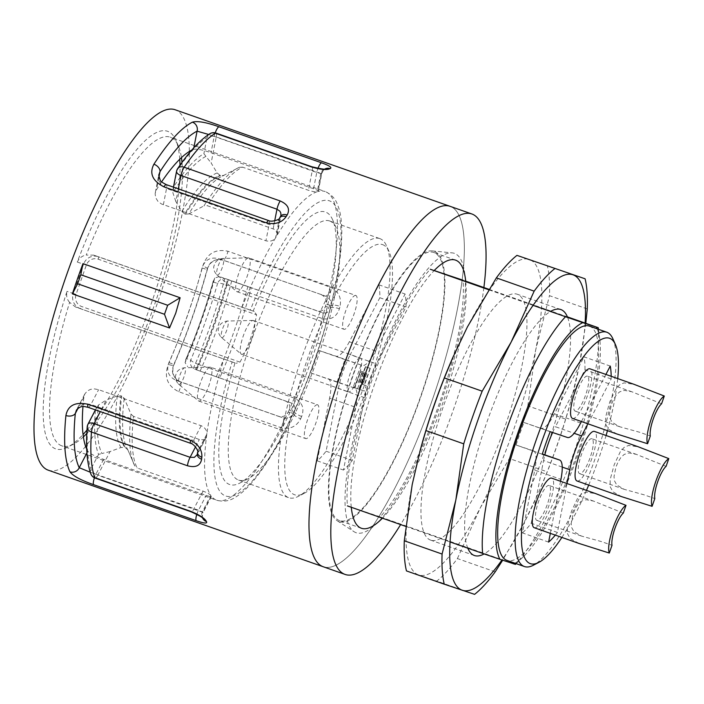 <?xml version="1.0" encoding="UTF-8"?>
<svg xmlns="http://www.w3.org/2000/svg" width="704" height="704" viewBox="0 0 704 704"><rect width="100%" height="100%" fill="white"/><g stroke="black" fill="none" stroke-linecap="round" stroke-linejoin="round"><path stroke-width="0.53" stroke-dasharray="3.52 2.64" d="M351.278 507.258A142.094 35.341 -70.6 0 1 374.968 382.994A142.094 35.341 -70.6 0 1 434.148 270.591M465.749 281.697A142.094 35.341 -70.6 0 1 441.646 406.41A142.094 35.341 -70.6 0 1 382.439 518.197M483.886 287.531A191.048 47.511 -70.6 0 1 400.629 524.594M339.698 520.643A142.094 35.341 -70.6 0 1 339.574 520.599A142.094 35.341 -70.6 0 1 353.32 374.827A142.094 35.341 -70.6 0 1 433.743 252.472A142.094 35.341 -70.6 0 1 420.086 398.006A142.094 35.341 -70.6 0 1 339.698 520.643M323.356 566.79A191.048 47.511 109.4 0 0 431.49 402.283A191.048 47.511 109.4 0 0 449.962 206.281A191.048 47.511 -70.6 0 1 431.49 402.283A191.048 47.511 -70.6 0 1 323.356 566.79M83.38 436.85A163.583 40.682 -70.6 0 1 73.506 444.127A163.583 40.682 -70.6 0 1 61.829 445.843A163.583 40.682 -70.6 0 1 69.626 302.386L75.478 306.97L235.013 362.93A144.478 35.93 109.4 0 0 229.786 484.572A144.478 35.93 109.4 0 0 239.976 483.023A144.478 35.93 109.4 0 0 311.441 360.122A144.478 35.93 109.4 0 0 332.517 219.525A144.478 35.93 109.4 0 0 253.167 311.089L254.241 311.458L256.555 314.794C253.748 331.522 248.222 347.301 239.985 362.129L236.086 363.299M161.594 181.87A163.583 40.682 109.4 0 0 156.455 189.807L155.144 193.556L155.61 197.551L157.846 201.238L161.401 203.94L265.927 240.812C270.239 241.798 273.46 240.777 275.598 237.758A163.583 40.682 109.4 0 0 242.035 307.252L93.632 255.13L86.205 255.059A163.583 40.682 -70.6 0 1 170.245 137.148A163.583 40.682 -70.6 0 1 178.279 145.781A163.583 40.682 -70.6 0 1 181.438 157.634M182.002 162.422A163.583 40.682 -70.6 0 1 154.422 304.973A163.583 40.682 -70.6 0 1 86.812 433.47M158.734 175.138L158.946 180.365L161.022 184.536L166.549 188.496L269.122 224.514C273.759 225.104 277.121 223.37 279.224 219.322L275.598 237.758A163.583 40.682 -70.6 0 1 276.628 236.042L277.288 234.177L277.042 232.25L274.208 229.284L207.284 205.7A163.583 40.682 -70.6 0 1 242.581 167.156L308.422 190.282C312.646 191.602 315.586 192.078 317.222 191.717A163.583 40.682 -70.6 0 1 317.953 191.506C318.965 191.101 317.504 190.194 313.57 188.778L210.998 152.75C202.62 149.802 196.786 148.667 193.512 149.336A163.583 40.682 109.4 0 0 191.708 150.154M321.209 294.633C325.169 296.586 326.788 299.684 326.066 303.926A163.583 40.682 -70.6 0 1 325.486 306.249C324.122 310.27 321.332 311.819 317.126 310.895L251.284 287.769A163.583 40.682 -70.6 0 1 219.71 377.925L285.551 401.051C289.414 402.952 290.62 405.909 289.177 409.93A163.583 40.682 -70.6 0 1 288.182 412.113C286.106 415.888 282.911 417.296 278.59 416.346L176.018 380.327C168.379 376.57 166.012 370.674 168.925 362.622A163.583 40.682 109.4 0 0 202.074 267.96C204.794 259.89 210.32 256.775 218.636 258.614L325.697 296.138C329.886 298.355 331.698 301.523 331.144 305.624A7.163 2.182 -165.4 0 1 340.032 306.354C341.686 297.678 338.518 291.306 330.537 287.267L227.964 251.24C215.336 248.626 206.95 253.563 202.796 266.042A191.048 47.511 -70.6 0 1 168.353 364.39C163.821 376.781 167.288 385.898 178.763 391.741L281.336 427.768C290.118 429.59 296.56 426.58 300.67 418.757A7.163 2.138 24 0 1 293.251 413.811C291.139 417.375 287.742 418.722 283.07 417.85L180.497 381.823C172.885 377.96 170.694 372.117 173.923 364.302A7.163 1.866 23.3 0 1 173.95 364.839A7.163 1.866 23.3 0 1 168.353 364.39M86.715 449.108A163.583 40.682 109.4 0 0 87.798 451.211C89.945 453.71 95.216 456.43 103.62 459.378L206.193 495.396C210.144 496.751 211.842 496.971 211.306 496.065A163.583 40.682 -70.6 0 1 210.857 495.449C209.801 494.182 207.205 492.738 203.069 491.119L137.227 467.993A163.583 40.682 -70.6 0 1 133.505 416.381L199.346 439.507L203.43 439.762L205.031 438.953L206.571 436.093A163.583 40.682 -70.6 0 1 206.835 434.122C207.046 430.452 205.163 427.654 201.168 425.718L98.595 389.69L94.406 388.881L90.526 389.365L87.217 391.072L84.814 393.958L83.89 397.012A163.583 40.682 109.4 0 0 82.958 406.586M242.035 307.252L250.298 310.13A156.42 38.896 -70.6 0 1 341.009 231.722A156.42 38.896 -70.6 0 1 254.654 478.298A156.42 38.896 -70.6 0 1 232.144 361.97L75.478 306.97M598.224 327.694A143.29 35.631 -70.6 0 1 574.218 451.862A143.29 35.631 -70.6 0 1 515.346 564.353L380.134 516.859A143.29 35.631 -70.6 0 0 439.006 404.369A143.29 35.631 -70.6 0 0 463.003 280.201L465.687 281.142M488.99 289.326L567.398 316.862M533.051 305.334L488.717 289.758M380.134 516.859L347.415 505.903A143.29 35.631 -70.6 0 1 371.422 381.735A143.29 35.631 -70.6 0 1 430.285 269.245L434.192 270.547M405.759 526.39L450.102 541.966M356.277 532.796A148.06 36.819 -70.6 0 1 354.138 531.758A148.06 36.819 -70.6 0 1 370.471 380.846A148.06 36.819 -70.6 0 1 452.082 252.868A148.06 36.819 -70.6 0 1 441.505 400.77A148.06 36.819 -70.6 0 1 356.277 532.796M612.867 338.774A124.186 30.879 -70.6 0 1 594.757 459.624A124.186 30.879 -70.6 0 1 533.333 565.25M589.31 326.084A124.186 30.879 -70.6 0 1 577.298 453.49A124.186 30.879 -70.6 0 1 507.012 560.419M514.879 563.191A128.638 31.988 109.4 0 0 523.406 556.679A128.638 31.988 109.4 0 0 578.345 453.851A128.638 31.988 109.4 0 0 599.755 339.266A128.638 31.988 109.4 0 0 597.177 328.856M577.051 480.99A26.268 6.53 109.4 0 0 591.914 458.366A26.268 6.53 109.4 0 0 594.458 431.42M572.537 418.405A26.268 6.53 109.4 0 0 587.4 395.789A26.268 6.53 109.4 0 0 589.943 368.834M534.248 527.718A26.268 6.53 109.4 0 0 549.12 505.102A26.268 6.53 109.4 0 0 551.663 478.148M587.893 423.799L611.178 378.972A101.499 25.238 109.4 0 0 611.186 376.297M555.306 535.119A101.499 25.238 109.4 0 0 557.427 532.462L567.037 483.551M560.551 481.272L550.326 533.368M605.898 374.44L581.434 421.529M561.889 537.425A119.407 29.691 109.4 0 0 586.467 490.371M588.702 485.082A119.407 29.691 109.4 0 0 606.082 435.503M607.446 430.672A119.407 29.691 109.4 0 0 617.734 378.594M339.302 521.77A143.29 35.631 -70.6 0 1 337.234 520.766A143.29 35.631 -70.6 0 1 353.038 374.73A143.29 35.631 -70.6 0 1 432.018 250.879A143.29 35.631 -70.6 0 1 421.784 394.011A143.29 35.631 -70.6 0 1 339.302 521.77M69.626 302.386C66.933 299.446 66.062 295.768 67.003 291.368A168.362 41.87 109.4 0 0 67.901 447.049A168.362 41.87 109.4 0 0 83.063 434.518M86.997 430.03A168.362 41.87 109.4 0 0 180.004 165.22M179.74 159.262A168.362 41.87 109.4 0 0 175.736 139.999A168.362 41.87 109.4 0 0 77.273 262.064C79.262 258.042 82.245 255.702 86.205 255.059M48.365 470.219A191.048 47.511 109.4 0 0 156.499 305.703A191.048 47.511 109.4 0 0 174.979 109.701M300.67 418.757A191.048 47.511 109.4 0 0 301.673 416.478C304.621 408.197 302.21 402.081 294.448 398.147L198.422 364.417A191.048 47.511 109.4 0 0 226.301 284.803L322.326 318.525C330.871 320.294 336.565 317.038 339.398 308.757A191.048 47.511 109.4 0 0 340.032 306.354M360.334 358.054A17.908 4.453 109.4 0 0 350.205 373.507A17.908 4.453 109.4 0 0 348.48 391.855A17.908 4.453 109.4 0 0 358.618 376.429A17.908 4.453 109.4 0 0 360.351 358.054A17.908 4.453 109.4 0 0 360.334 358.054M355.819 295.469A17.908 4.453 109.4 0 0 345.69 310.93A17.908 4.453 109.4 0 0 343.966 329.278A17.908 4.453 109.4 0 0 354.103 313.852A17.908 4.453 109.4 0 0 355.837 295.478A17.908 4.453 109.4 0 0 355.819 295.469L248.899 257.919A17.908 4.453 109.4 0 0 248.882 257.91A17.908 4.453 109.4 0 0 248.477 257.858A17.908 4.453 109.4 0 0 238.762 273.346A17.908 4.453 109.4 0 0 236.658 291.509A17.908 4.453 109.4 0 0 237.028 291.72A17.908 4.453 109.4 0 0 247.174 276.267A17.908 4.453 109.4 0 0 248.899 257.919M317.539 404.782A17.908 4.453 109.4 0 0 307.41 420.244A17.908 4.453 109.4 0 0 305.686 438.592A17.908 4.453 109.4 0 0 315.823 423.166A17.908 4.453 109.4 0 0 317.557 404.791A17.908 4.453 109.4 0 0 317.539 404.782L210.619 367.233A17.908 4.453 109.4 0 0 210.602 367.233A17.908 4.453 109.4 0 0 210.197 367.171A17.908 4.453 109.4 0 0 200.482 382.659A17.908 4.453 109.4 0 0 198.378 400.822A17.908 4.453 109.4 0 0 198.748 401.034A17.908 4.453 109.4 0 0 208.894 385.581A17.908 4.453 109.4 0 0 210.619 367.233M375.514 350.97L349.325 341.774L378.91 284.821A101.499 25.238 -70.6 0 1 379.843 297.73L350.258 354.675L376.446 363.871A35.825 8.906 109.4 0 0 364.602 397.681L352.282 460.416A101.499 25.238 -70.6 0 1 343.455 470.052L355.784 407.317A35.825 8.906 109.4 0 0 354.411 387.974A35.825 8.906 109.4 0 0 354.385 387.966L337.119 382.175A101.499 25.238 -70.6 0 1 345.013 359.638L362.278 365.42A35.825 8.906 109.4 0 0 375.514 350.97L405.099 294.017A101.499 25.238 -70.6 0 1 406.032 306.926L376.446 363.871M349.325 341.774A35.825 8.906 -70.6 0 1 336.09 356.224L362.278 365.42M354.385 387.966L310.93 372.979A101.499 25.238 -70.6 0 1 318.824 350.442L336.09 356.224M328.196 378.761A35.825 8.906 -70.6 0 1 328.222 378.778A35.825 8.906 -70.6 0 1 329.595 398.121L355.784 407.317M364.602 397.681L338.413 388.485L326.093 451.22A101.499 25.238 -70.6 0 1 317.266 460.856L329.595 398.121M338.413 388.485A35.825 8.906 -70.6 0 1 350.258 354.675M382.448 244.578A132.537 32.965 -70.6 0 1 389.074 251.618A132.537 32.965 -70.6 0 1 369.741 380.6A132.537 32.965 -70.6 0 1 304.181 493.337A132.537 32.965 -70.6 0 1 302.051 375.258A132.537 32.965 -70.6 0 1 382.448 244.578M329.472 220.915A137.315 34.153 -70.6 0 1 329.586 220.95A137.315 34.153 -70.6 0 1 336.336 228.202A137.315 34.153 -70.6 0 1 316.307 361.83A137.315 34.153 -70.6 0 1 248.38 478.632A137.315 34.153 -70.6 0 1 238.7 480.11A137.315 34.153 -70.6 0 1 238.586 480.075A137.315 34.153 -70.6 0 1 251.786 339.434A137.315 34.153 -70.6 0 1 329.472 220.915M379.667 238.542A137.315 34.153 109.4 0 0 301.981 357.06A137.315 34.153 109.4 0 0 288.781 497.702A137.315 34.153 109.4 0 0 298.575 496.258A137.315 34.153 109.4 0 0 366.502 379.456A137.315 34.153 109.4 0 0 386.531 245.828A137.315 34.153 109.4 0 0 379.782 238.586A137.315 34.153 109.4 0 0 379.667 238.542M250.298 310.13L253.167 311.089M232.144 361.97L235.013 362.93M219.71 377.925L196.671 369.908A146.872 36.529 109.4 0 0 228.246 279.752L227.498 279.488A146.872 36.529 -70.6 0 1 195.923 369.644L196.671 369.908M195.923 369.644L290.954 402.864C294.879 404.95 295.962 407.862 294.219 411.62A183.885 45.734 -70.6 0 1 293.251 413.811L288.182 412.113A163.583 40.682 109.4 0 1 216.788 500.262L61.829 445.843M228.246 279.752L251.284 287.769M90.253 472.226L198.51 510.189C202.444 511.861 203.808 512.732 202.611 512.794L211.306 496.065A163.583 40.682 109.4 0 0 216.788 500.262C223.582 501.987 229.733 501.01 235.233 497.323C241.419 493.627 247.834 487.705 254.47 479.547C267.564 463.39 280.685 441.003 293.858 412.386C328.979 336.45 351.322 237.257 337.77 205.41C335.773 199.082 331.575 194.462 325.195 191.567A163.583 40.682 109.4 0 1 326.066 303.926L331.144 305.624A183.885 45.734 -70.6 0 1 330.528 307.938C329.569 311.934 326.902 313.526 322.529 312.708L227.498 279.488M242.581 167.156L239.246 167.323L221.338 176.598A148.271 36.872 -70.6 0 1 224.066 175.393L220.73 175.578A146.872 36.529 109.4 0 0 185.434 214.122L184.686 213.858A146.872 36.529 -70.6 0 1 219.982 175.314L220.73 175.578M219.982 175.314L217.14 172.964L211.138 162.985L216.251 136.946L320.822 173.378A183.885 45.734 -70.6 0 1 321.578 173.078C322.494 173.844 320.892 173.642 316.774 172.489L208.692 134.482M185.434 214.122L188.769 213.937A148.271 36.872 -70.6 0 1 221.338 176.598L239.246 167.323A162.184 40.33 109.4 0 0 237.679 168.08A162.184 40.33 109.4 0 0 203.949 205.867L207.284 205.7M188.769 213.937L203.949 205.867M178.332 188.857L175.842 201.529L181.843 211.508L184.686 213.858M120.965 395.815L121.713 396.079A146.872 36.529 109.4 0 0 125.435 447.691L124.687 447.427A146.872 36.529 -70.6 0 1 120.965 395.815L117.278 395.886L106.357 399.942L100.302 411.602M133.505 416.381L131.006 414.163L124.203 398.314L121.713 396.079M202.884 518.558A7.163 6.794 -31 0 1 202.611 512.794A183.885 45.734 -70.6 0 1 202.206 512.098L97.794 475.2L110.079 451.554L121 447.498L124.687 447.427M125.435 447.691L127.926 449.926L134.869 466.066M127.635 449.381L127.926 449.926A148.271 36.872 -70.6 0 1 126.377 447.005A148.271 36.872 -70.6 0 1 124.203 398.314M131.006 414.163A162.184 40.33 109.4 0 0 133.795 463.866A162.184 40.33 109.4 0 0 134.728 465.775L137.227 467.993M219.331 276.575L214.729 278.018A162.184 40.33 -70.6 0 1 185.082 362.683L187.757 366.731M110.079 451.554L101.904 453.508A162.184 40.33 -70.6 0 1 98.41 405.046L106.357 399.942M175.842 201.529L172.814 192.588A162.184 40.33 -70.6 0 1 205.955 156.394L211.138 162.985M197.569 452.346L197.578 452.32A7.163 4.646 -173.3 0 1 198.141 450.859C199.03 446.415 197.481 442.966 193.486 440.51L90.913 404.483L86.654 403.788L82.597 404.58L79.05 406.745L76.481 410.001M168.925 362.622L173.923 364.302A183.885 45.734 109.4 0 0 207.073 269.632C209.396 261.545 214.746 258.368 223.124 260.11L325.697 296.138A7.163 1.778 109.4 0 0 330.537 287.267M279.699 217.826L279.682 217.844A7.163 4.611 31.8 0 0 279.224 219.322A183.885 45.734 -70.6 0 1 280.236 217.703L280.887 215.89M197.314 454.555L197.93 452.742A183.885 45.734 -70.6 0 1 198.141 450.859L206.835 434.122A163.583 40.682 109.4 0 1 223.881 359.093M205.955 156.394L203.887 153.674A165.563 41.175 109.4 0 0 173.888 186.437L172.814 192.588M176.607 171.09A7.163 3.494 -168.9 0 1 177.056 170.298A183.885 45.734 -70.6 0 1 207.055 137.535A7.163 3.494 -168.9 0 1 216.251 136.946A7.163 1.778 -70.6 0 0 215.978 133.074M185.082 362.683L186.305 358.591A165.563 41.175 109.4 0 0 213.145 281.952L214.729 278.018M98.41 405.046L95.418 410.511A165.563 41.175 109.4 0 0 98.586 454.379L101.904 453.508M87.208 426.932A7.163 5.113 -175.8 0 1 87.806 425.163A7.163 3.45 27.5 0 1 87.938 424.274M95.146 478.095A7.163 1.778 -70.6 0 0 97.794 475.2A7.163 3.45 27.5 0 1 90.966 469.031A183.885 45.734 -70.6 0 1 87.806 425.163L95.418 410.511M202.074 267.96L207.073 269.632A7.163 1.918 15.3 0 0 207.434 269.227C207.354 268.198 208.586 266.033 211.138 262.742C217.483 257.963 220.141 259.442 222.939 260.049L218.46 258.553M207.442 269.192A7.163 1.918 15.3 0 0 202.796 266.042M301.673 416.478A7.163 2.05 23.7 0 1 294.219 411.62L289.177 409.93A163.583 40.682 109.4 0 0 325.486 306.249L330.528 307.938A7.163 2.094 -165.2 0 1 339.398 308.757M317.126 310.895L226.503 278.986A7.163 7.163 0 0 0 226.406 278.951A7.163 6.943 -71.5 0 1 226.503 278.978A7.163 1.778 -70.6 0 1 226.503 278.986A7.163 1.778 -70.6 0 1 226.301 284.803A7.163 1.558 16.1 0 0 217.58 283.439A183.885 45.734 -70.6 0 1 190.749 360.078A7.163 6.943 -71.5 0 0 194.929 369.134A7.163 1.778 -70.6 0 0 198.422 364.417A7.163 1.505 22.5 0 1 190.749 360.078L186.305 358.591M197.349 454.247A7.163 4.717 -173.6 0 1 197.93 452.742L206.571 436.093A163.583 40.682 109.4 0 0 210.857 495.449L202.206 512.098A7.163 6.776 -29.1 0 0 202.462 517.827M203.016 518.786L202.497 517.88A7.163 6.776 -29.1 0 0 202.717 518.25M90.772 473.748A7.163 6.635 160.3 0 1 90.966 469.031L98.586 454.379M324.966 168.934A7.163 6.767 -113.1 0 0 324.562 169.092L325.521 168.696A7.163 6.785 -111.3 0 0 321.578 173.078L317.953 191.506A163.583 40.682 109.4 0 1 325.195 191.567L170.245 137.148M324.5 169.118A7.163 6.767 -113.1 0 0 320.822 173.378L317.222 191.717A163.583 40.682 109.4 0 0 276.628 236.042L280.236 217.703A7.163 4.682 32.2 0 1 280.711 216.19M209.774 133.778A7.163 6.618 -122.3 0 0 207.055 137.535L203.887 153.674M177.69 168.555A7.163 5.078 -145.7 0 0 177.056 170.298L173.888 186.437M310.93 372.979L337.119 382.175M317.266 460.856L343.455 470.052M326.093 451.22L352.282 460.416M379.843 297.73L406.032 306.926M378.91 284.821L405.099 294.017M318.824 350.442L345.013 359.638M364.646 374.026L359.278 389.347L364.346 391.046L366.238 385.642L362.525 384.393L366.001 374.475L360.281 372.486L354.913 387.816L359.278 389.347M370.058 368.28L365.323 366.696L357.588 388.784L358.943 389.233L364.778 372.557L366.81 373.234L363.334 383.152L364.69 383.61L370.058 368.28L365.323 366.696M533.342 450.815A35.825 8.906 -70.6 0 1 533.377 450.824L516.076 445.025A101.499 25.238 -70.6 0 1 523.97 422.488L567.424 437.474M542.265 454.23L516.076 445.025M548.61 542.098L522.421 532.902L534.741 470.166L560.93 479.362M557.427 532.462L531.238 523.266A101.499 25.238 -70.6 0 1 522.421 532.902M562.223 467.086L543.567 460.53L531.238 523.266M611.178 378.972L584.989 369.776L555.403 426.721L574.147 433.303M610.254 366.071L584.065 356.866A101.499 25.238 -70.6 0 1 584.989 369.776M580.659 423.016L554.47 413.82L584.065 356.866M550.158 431.684L523.97 422.488M533.377 450.824A35.825 8.906 -70.6 0 1 534.741 470.166M543.567 460.53A35.825 8.906 -70.6 0 1 544.843 454.854M552.614 432.511A35.825 8.906 -70.6 0 1 555.403 426.721M554.47 413.82A35.825 8.906 -70.6 0 1 541.235 428.27M360.958 365.165L353.223 387.253L357.588 388.784M353.223 387.253L358.943 389.233M354.578 387.702L360.413 371.026L364.778 372.557M360.413 371.026L366.81 373.234M362.446 371.703L358.97 381.621L363.334 383.152M358.97 381.621L364.69 383.61M360.325 382.07L365.693 366.749M354.913 387.816L364.346 391.046M359.982 389.514L361.874 384.102L366.238 385.642M361.874 384.102L362.525 384.393M358.16 382.862L361.636 372.944L366.001 374.475M361.636 372.944L360.281 372.486M198.748 401.034A17.908 4.453 109.4 0 0 198.766 401.034L305.686 438.592M578.952 543.418L570.196 538.586L567.45 533.623L567.327 526.486L571.437 511.394L577.614 498.247L581.319 494.146L585.79 492.166L595.663 493.601M623.295 513.093L593.516 501.081L586.23 499.69L581.469 501.107L578.134 504.134L575.194 508.86L573.118 513.92L571.217 523.38L571.639 527.454L573.927 531.696L581.478 536.078L601.286 541.552L612.014 545.301M549.076 485.47A18.506 4.602 109.4 0 0 539.889 498.054A18.506 4.602 109.4 0 0 535.63 518.478A18.506 4.602 109.4 0 0 536.826 520.397A18.506 4.602 109.4 0 0 547.298 504.46A18.506 4.602 109.4 0 0 549.094 485.47A18.506 4.602 109.4 0 0 549.076 485.47L593.516 501.081M237.028 291.72A17.908 4.453 109.4 0 0 237.046 291.72L343.966 329.278M617.232 434.104L608.476 429.273L605.73 424.31L605.607 417.173L609.717 402.081L615.894 388.934L619.599 384.833L624.07 382.853L633.943 384.287M661.575 403.779L631.805 391.758L624.51 390.377L619.749 391.794L616.414 394.821L613.474 399.546L611.398 404.606L609.497 414.066L609.919 418.141L612.207 422.382L619.758 426.765L639.566 432.238L650.294 435.987M587.356 376.156A18.506 4.602 109.4 0 0 578.169 388.74A18.506 4.602 109.4 0 0 573.91 409.165A18.506 4.602 109.4 0 0 575.106 411.083A18.506 4.602 109.4 0 0 585.578 395.146A18.506 4.602 109.4 0 0 587.374 376.156A18.506 4.602 109.4 0 0 587.356 376.156L631.805 391.767M241.56 354.306A17.908 4.453 109.4 0 0 251.689 338.844A17.908 4.453 109.4 0 0 253.414 320.505A17.908 4.453 109.4 0 0 253.396 320.496A17.908 4.453 109.4 0 0 252.991 320.434A17.908 4.453 109.4 0 0 243.276 335.922A17.908 4.453 109.4 0 0 241.173 354.086A17.908 4.453 109.4 0 0 241.542 354.297A17.908 4.453 109.4 0 0 241.56 354.306L348.48 391.855M621.746 496.69L612.99 491.85L610.245 486.886L610.122 479.75L614.231 464.658L620.409 451.519L624.114 447.41L628.584 445.438L638.458 446.873M666.09 466.356L636.319 454.344L629.024 452.962L624.263 454.379L620.928 457.398L617.989 462.132L615.912 467.183L614.011 476.643L614.434 480.718L616.722 484.959L624.272 489.35L644.081 494.824L654.808 498.573M591.87 438.733A18.506 4.602 109.4 0 0 582.683 451.317A18.506 4.602 109.4 0 0 578.424 471.742A18.506 4.602 109.4 0 0 579.621 473.669A18.506 4.602 109.4 0 0 590.093 457.732A18.506 4.602 109.4 0 0 591.888 438.742A18.506 4.602 109.4 0 0 591.87 438.733L636.319 454.344M587.268 308.95L549.472 295.671A179.106 44.546 -70.6 0 0 547.298 265.531M585.798 323.33L579.374 365.077L571.393 399.274L565.629 419.144L527.824 405.874A179.106 44.546 -70.6 0 1 509.379 458.533L547.184 471.803L538.824 492.026L524.119 522.852L502.674 560.226M565.629 419.144A179.106 44.546 -70.6 0 1 547.184 471.803M495.211 571.842L457.406 558.562A179.106 44.546 -70.6 0 1 436.797 581.073L474.593 594.352M406.463 570.918L436.797 581.073M457.406 558.562L480.471 507.522L509.379 458.533M527.824 405.874L535.726 349.747L549.472 295.671M430.874 540.223A130.354 32.419 -70.6 0 1 430.76 540.188A130.354 32.419 -70.6 0 1 443.37 406.454A130.354 32.419 -70.6 0 1 517.15 294.202A130.354 32.419 -70.6 0 1 504.618 427.715A130.354 32.419 -70.6 0 1 430.874 540.223M453.473 356.013A167.165 41.571 -70.6 0 1 467.438 326.867A167.165 41.571 -70.6 0 1 529.206 259.424A167.165 41.571 -70.6 0 1 535.726 349.747A167.165 41.571 -70.6 0 1 480.471 507.522A167.165 41.571 -70.6 0 1 418.704 574.966A167.165 41.571 -70.6 0 1 412.192 484.642A167.165 41.571 -70.6 0 1 419.778 451.898M585.112 323.083A167.165 41.571 -70.6 0 1 579.374 365.077A167.165 41.571 -70.6 0 1 571.032 400.611A167.165 41.571 -70.6 0 1 539.343 490.838A167.165 41.571 -70.6 0 1 524.119 522.852A167.165 41.571 -70.6 0 1 501.961 559.988M467.808 548.187A130.354 32.419 -70.6 0 1 486.719 422.646A130.354 32.419 -70.6 0 1 550.493 311.458M567.635 317.46A130.354 32.419 -70.6 0 1 547.906 444.083A130.354 32.419 -70.6 0 1 484.158 553.916M163.354 204.785L166.549 188.496A7.163 1.778 109.4 0 0 166.285 184.624M268.858 220.651A7.163 1.778 109.4 0 1 269.122 224.514L265.927 240.812M201.168 425.718L193.486 440.51A7.163 1.778 109.4 0 1 190.846 443.397M88.264 407.378A7.163 1.778 109.4 0 0 90.913 404.483L98.595 389.69M218.636 258.614L223.124 260.11A7.163 1.778 109.4 0 0 227.964 251.24M313.57 188.778L316.774 172.489A7.163 1.778 109.4 0 1 317.97 168.379M215.213 132.854A7.163 1.778 109.4 0 0 214.201 136.462L210.998 152.75M278.59 416.346L283.07 417.85A7.163 1.778 109.4 0 1 281.336 427.768M178.763 391.741A7.163 1.778 109.4 0 0 180.506 381.832L176.018 380.327M213.145 281.952L217.58 283.439A7.163 6.943 -71.5 0 1 226.406 278.951L219.261 276.558M77.273 262.064L83.574 264.176L73.313 293.48L67.003 291.368M294.448 398.147A7.163 1.778 -70.6 0 1 290.954 402.864L285.551 401.051M193.512 149.336L193.82 147.778M158.84 177.663L156.455 189.807M312.022 166.804A7.163 1.778 -70.6 0 1 312.277 170.667L308.422 190.282M273.134 228.826L274.692 220.871M83.89 397.012L78.118 408.126M86.918 452.91L87.798 451.211M195.536 446.855L199.346 439.507M203.069 491.119L193.82 508.93A7.163 1.778 -70.6 0 1 191.189 511.817M103.62 459.378L95.938 474.162A7.163 1.778 109.4 0 0 94.415 477.787M196.83 514.298A7.163 1.778 109.4 0 1 198.51 510.189L206.193 495.396M193.186 368.676A148.271 36.872 109.4 0 0 224.761 278.52M117.278 395.886A148.271 36.872 109.4 0 0 121 447.498M217.14 172.964A148.271 36.872 109.4 0 0 181.843 211.508M216.278 376.728A162.184 40.33 109.4 0 0 247.852 286.572M231.678 280.949A148.271 36.872 -70.6 0 1 200.103 371.105M322.617 312.734L322.529 312.708A7.163 1.778 -70.6 0 1 322.326 318.525M239.985 362.129L81.638 306.513A9.557 9.249 108.5 0 1 76.058 294.439L86.319 265.135A9.557 9.249 108.5 0 1 98.208 259.186L256.555 314.794M98.208 259.186A2.385 0.59 109.4 0 0 98.437 256.74L254.241 311.458L93.632 255.13M76.058 294.439L73.313 293.48A11.942 11.563 -71.5 0 0 80.282 308.581A2.385 0.59 -70.6 0 0 81.638 306.513M93.474 255.077L98.437 256.74A11.942 11.563 -71.5 0 0 83.574 264.176L86.319 265.135M178.992 384.481A8.844 2.2 109.4 0 0 184.131 376.438A8.844 2.2 109.4 0 0 184.624 367.761A8.844 2.2 109.4 0 0 179.828 375.426A8.844 2.2 109.4 0 0 178.798 384.375A8.844 2.2 109.4 0 0 178.992 384.481M217.272 275.167A8.844 2.2 109.4 0 0 222.411 267.124A8.844 2.2 109.4 0 0 222.904 258.447A8.844 2.2 109.4 0 0 218.108 266.103A8.844 2.2 109.4 0 0 217.078 275.062A8.844 2.2 109.4 0 0 217.272 275.167M221.786 337.744A8.844 2.2 109.4 0 0 226.926 329.71A8.844 2.2 109.4 0 0 227.418 321.033A8.844 2.2 109.4 0 0 222.622 328.689A8.844 2.2 109.4 0 0 221.593 337.638A8.844 2.2 109.4 0 0 221.786 337.744M455.567 260.137L433.743 252.472M361.398 528.264L339.574 520.599M337.234 520.766L354.138 531.758M432.018 250.879L452.082 252.868M599.755 339.266L598.497 329.314M523.406 556.679L516.19 563.649M238.586 480.075L288.781 497.702M329.586 220.95L379.782 238.586M127.618 449.363L134.878 466.074M389.074 251.618L386.531 245.828M304.181 493.337L298.575 496.258M155.32 192.491L158.743 175.058M84.665 394.24L76.446 410.062M277.191 234.749L280.834 216.181M318.349 191.039L321.895 172.999M211.323 496.654L202.814 513.031M206.21 437.439L197.454 454.291M173.448 187.141L173.043 189.165M95.41 409.886L96.457 407.871M207.434 269.227C198.484 301.84 187.326 333.705 173.95 364.839C173.237 365.57 172.85 368.078 172.806 372.354C174.9 380.178 178.006 380.635 180.506 381.823M202.902 518.584C202.11 518.267 202.136 516.314 202.972 512.714M321.816 173.342C323.286 170.148 324.447 168.626 325.301 168.784M185.601 359.832C196.574 333.978 205.832 307.551 213.365 280.553M178.279 145.781L175.736 139.999M73.506 444.127L67.901 447.049M336.336 228.202L332.517 219.525M248.38 478.632L239.976 483.023M354.411 387.974L328.222 378.778M210.197 367.171L184.633 367.761C178.411 368.456 176.308 372.856 176.352 373.226L175.613 375.602C175.534 375.364 174.407 379.922 178.798 384.375L198.378 400.822M581.478 536.078L536.826 520.397M248.477 257.858L222.913 258.447C216.691 259.142 214.597 263.542 214.632 263.912L213.893 266.288C213.814 266.05 212.687 270.609 217.078 275.062L236.658 291.509M619.758 426.765L575.106 411.083M252.991 320.434L227.427 321.033C221.206 321.719 219.102 326.119 219.146 326.498L218.407 328.874C218.328 328.627 217.202 333.194 221.593 337.638L241.173 354.086M253.414 320.505L360.351 358.054M624.272 489.35L579.621 473.669M560.798 309.531L517.15 294.202M474.408 555.518L430.76 540.188M571.032 400.611L571.393 399.282M539.343 490.838L538.824 492.026"/><path stroke-width="1.06" d="M382.439 518.197A142.094 35.341 -70.6 0 1 361.522 528.308A142.094 35.341 -70.6 0 1 361.398 528.264A142.094 35.341 -70.6 0 1 351.278 507.258M434.148 270.591A142.094 35.341 -70.6 0 1 455.567 260.137A142.094 35.341 -70.6 0 1 465.749 281.697M400.629 524.594A191.048 47.511 -70.6 0 1 345.338 574.517A191.048 47.511 -70.6 0 1 345.18 574.455A191.048 47.511 -70.6 0 1 363.546 378.778A191.048 47.511 -70.6 0 1 471.627 213.893A191.048 47.511 -70.6 0 1 471.786 213.946A191.048 47.511 -70.6 0 1 483.886 287.531M449.803 206.228A191.048 47.511 109.4 0 0 341.722 371.114A191.048 47.511 109.4 0 0 323.356 566.79A191.048 47.511 -70.6 0 1 341.722 371.114A191.048 47.511 -70.6 0 1 449.803 206.228A191.048 47.511 -70.6 0 1 449.962 206.281A191.048 47.511 109.4 0 0 449.803 206.228M181.438 157.634A163.583 40.682 -70.6 0 1 182.002 162.422M86.812 433.47A163.583 40.682 -70.6 0 1 83.38 436.85M191.708 150.154A163.583 40.682 109.4 0 0 161.594 181.87M82.958 406.586A163.583 40.682 109.4 0 0 86.715 449.108M465.687 281.142L488.99 289.326M567.398 316.862L598.224 327.694L582.806 322.652A128.638 31.988 109.4 0 0 517.818 433.092A128.638 31.988 109.4 0 0 499.937 559.31L482.627 553.388A143.29 35.631 -70.6 0 1 506.634 429.22A143.29 35.631 -70.6 0 1 565.506 316.73L582.806 322.652M565.506 316.73L533.051 305.334M488.717 289.758L430.285 269.245M347.415 505.903L405.759 526.39M450.102 541.966L482.627 553.388M463.003 280.201L434.192 270.547M538.938 562.329L533.333 565.25A124.186 30.879 -70.6 0 1 524.471 566.553A124.186 30.879 -70.6 0 1 536.404 439.366A124.186 30.879 -70.6 0 1 606.663 332.182A124.186 30.879 -70.6 0 1 606.769 332.218A124.186 30.879 -70.6 0 1 612.867 338.774L615.419 344.564A119.407 29.691 109.4 0 0 609.444 338.228A119.407 29.691 109.4 0 0 537.011 455.954A119.407 29.691 109.4 0 0 538.938 562.329A119.407 29.691 109.4 0 0 561.889 537.425M524.471 566.553L507.012 560.419A124.186 30.879 -70.6 0 1 518.945 433.233A124.186 30.879 -70.6 0 1 589.204 326.049A124.186 30.879 -70.6 0 1 589.31 326.084L606.769 332.218M515.346 564.353L499.937 559.31M513.506 563.86A128.638 31.988 109.4 0 0 514.879 563.191M597.177 328.856A128.638 31.988 109.4 0 0 596.385 327.202M638.845 447.005L594.458 431.42A26.268 6.53 109.4 0 0 594.431 431.411A26.268 6.53 109.4 0 0 579.568 454.08A26.268 6.53 109.4 0 0 577.051 480.99L621.746 496.69L652.098 506.317A26.268 6.53 109.4 0 1 655.943 480.955A26.268 6.53 109.4 0 1 668.8 458.612L666.09 466.356A18.506 4.602 -70.6 0 0 657.774 481.562A18.506 4.602 -70.6 0 0 654.808 498.573L652.098 506.317M634.33 384.428L589.943 368.834A26.268 6.53 109.4 0 0 589.917 368.826A26.268 6.53 109.4 0 0 575.062 391.503A26.268 6.53 109.4 0 0 572.537 418.405L617.232 434.104L647.583 443.731A26.268 6.53 109.4 0 1 651.429 418.37A26.268 6.53 109.4 0 1 664.286 396.026L661.575 403.779A18.506 4.602 -70.6 0 0 653.259 418.986A18.506 4.602 -70.6 0 0 650.294 435.987L647.583 443.731M596.05 493.742L551.663 478.148A26.268 6.53 109.4 0 0 551.637 478.139A26.268 6.53 109.4 0 0 536.774 500.817A26.268 6.53 109.4 0 0 534.248 527.718L578.952 543.418L609.294 553.045A26.268 6.53 109.4 0 1 613.149 527.683A26.268 6.53 109.4 0 1 626.006 505.34L623.295 513.093A18.506 4.602 -70.6 0 0 614.979 528.299A18.506 4.602 -70.6 0 0 612.014 545.301L609.294 553.045M574.147 433.303L581.592 435.926L587.893 423.799M581.592 435.926A35.825 8.906 109.4 0 0 569.756 469.726L562.223 467.086M567.037 483.551L569.756 469.726M550.326 533.368L548.61 542.098A101.499 25.238 109.4 0 0 555.306 535.119M581.434 421.529L580.659 423.016A35.825 8.906 109.4 0 1 567.424 437.474L550.158 431.684A101.499 25.238 109.4 0 0 542.265 454.23L559.53 460.011A35.825 8.906 109.4 0 0 559.53 460.011A35.825 8.906 109.4 0 1 560.93 479.362L560.551 481.272M611.186 376.297A101.499 25.238 109.4 0 0 610.254 366.071L605.898 374.44M586.467 490.371A119.407 29.691 109.4 0 0 588.702 485.082M606.082 435.503A119.407 29.691 109.4 0 0 607.446 430.672M617.734 378.594A119.407 29.691 109.4 0 0 615.419 344.564M83.063 434.518A168.362 41.87 109.4 0 0 86.997 430.03M180.004 165.22A168.362 41.87 109.4 0 0 179.74 159.262M471.786 213.946L174.979 109.701A191.048 47.511 109.4 0 0 174.821 109.648A191.048 47.511 109.4 0 0 66.73 274.542A191.048 47.511 109.4 0 0 48.365 470.219L345.18 574.455M180.127 297.748L175.736 313.192L169.541 327.994L72.398 293.876A191.048 47.511 109.4 0 1 82.984 263.63L80.802 274.754L167.666 305.263L180.127 297.748L82.984 263.63M201.854 457.239A191.048 47.511 109.4 0 0 201.626 459.202C200.385 465.731 195.677 467.922 187.493 465.766L91.467 432.036A191.048 47.511 109.4 0 0 94.758 477.62L190.784 511.342C199.074 514.747 204.169 517.924 206.078 520.872A191.048 47.511 109.4 0 0 206.492 521.594C207.566 523.741 204.151 523.442 196.231 520.696L93.658 484.678C80.872 480.234 72.97 475.948 69.978 471.821A191.048 47.511 -70.6 0 1 65.912 415.51C67.91 405.407 75.222 401.65 87.859 404.237L190.432 440.264C198.449 444.294 202.259 449.953 201.854 457.239A7.163 4.646 -173.3 0 1 197.56 452.443A7.163 4.646 -173.3 0 1 197.578 452.32L197.243 454.67M312.004 166.795L215.978 133.074A7.163 1.778 -70.6 0 0 215.97 133.074A7.163 1.778 -70.6 0 0 215.362 133.206A191.048 47.511 109.4 0 0 184.193 167.244L280.218 200.974C287.962 204.433 290.268 209.106 287.144 215.01A191.048 47.511 109.4 0 0 286.088 216.691C281.829 222.684 275.317 224.743 266.552 222.878L163.979 186.859C152.495 180.946 149.134 173.404 153.912 164.217A191.048 47.511 -70.6 0 1 192.421 122.17C197.393 120.736 206.254 122.276 218.988 126.79L321.561 162.818C329.463 165.634 332.306 167.578 330.097 168.643A7.163 6.785 -111.3 0 0 325.521 168.696L325.072 168.916C325.389 169.62 321.033 168.916 312.004 166.795A7.163 1.778 -70.6 0 0 311.388 166.936L215.362 133.206A7.163 6.618 -122.3 0 0 209.774 133.778C199.69 140.307 188.989 151.906 177.69 168.555A7.163 7.163 0 0 0 176.669 170.799M330.097 168.643A191.048 47.511 109.4 0 0 329.314 168.96C325.943 170.13 319.968 169.453 311.388 166.936M598.497 329.314L598.224 327.694M208.692 134.482L197.085 131.164A7.163 6.723 -116.5 0 0 192.421 122.17M193.82 147.778L197.085 131.164A183.885 45.734 109.4 0 0 160.019 171.635L158.743 175.058M76.446 410.062L75.319 413.503A183.885 45.734 109.4 0 0 79.226 467.702L90.253 472.226M280.887 215.89L280.843 213.074L279.849 211.156L276.98 209.211L180.954 175.49A7.163 3.494 -168.9 0 1 176.572 171.213L173.448 187.141M95.41 409.886L87.991 424.16A7.163 3.45 27.5 0 1 94.072 423.588L190.098 457.31L194.33 457.362L197.314 454.555M78.118 408.126L75.319 413.503A7.163 4.858 -174.3 0 1 65.912 415.51M86.918 452.91L79.226 467.702A7.163 6.732 154.4 0 1 69.978 471.821M201.626 459.202A7.163 4.717 -173.6 0 1 197.349 454.326M202.884 518.558A7.163 6.794 -31 0 0 206.492 521.594M202.717 518.25A7.163 6.776 -29.1 0 0 206.078 520.872M100.302 411.602L94.072 423.588A7.163 1.778 -70.6 0 0 91.467 432.036A7.163 5.113 -175.8 0 1 87.208 426.932C85.694 446.882 86.882 462.484 90.772 473.748A7.163 7.163 0 0 0 95.225 478.122M94.758 477.62A7.163 6.635 160.3 0 1 90.772 473.748M158.84 177.663L160.019 171.635A7.163 4.814 -147.2 0 0 153.912 164.217M329.314 168.96A7.163 6.767 -113.1 0 0 324.966 168.934M280.905 215.758L279.682 217.844A7.163 4.611 31.8 0 1 279.752 217.738A7.163 4.611 31.8 0 1 286.088 216.691M280.764 216.119A7.163 4.682 32.2 0 1 287.144 215.01M178.332 188.857L180.954 175.49A7.163 1.778 -70.6 0 1 184.193 167.244A7.163 5.078 -145.7 0 0 177.69 168.555M169.541 327.994L164.507 314.283L167.666 305.263M80.802 274.754L77.642 283.774L164.507 314.283M77.642 283.774L72.398 293.876M544.843 454.854A35.825 8.906 -70.6 0 1 552.614 432.511M595.663 493.601L626.006 505.34M633.943 384.287L664.286 396.026M638.458 446.873L668.8 458.612M502.674 560.226L495.211 571.842A179.106 44.546 -70.6 0 1 474.593 594.352L444.268 584.188A179.106 44.546 -70.6 0 1 442.086 554.048L455.84 499.972L463.734 443.846L425.938 430.575A179.106 44.546 -70.6 0 1 444.374 377.916L482.178 391.186L511.086 342.197L534.151 291.157L496.355 277.878A179.106 44.546 -70.6 0 1 516.965 255.367L585.094 278.802L516.965 255.367M463.734 443.846A179.106 44.546 -70.6 0 1 482.178 391.186M534.151 291.157A179.106 44.546 -70.6 0 1 554.77 268.646M585.094 278.802A179.106 44.546 -70.6 0 1 587.268 308.95L585.798 323.33M444.268 584.188L406.463 570.918A179.106 44.546 -70.6 0 1 404.29 540.769L442.086 554.048M425.938 430.575L420.174 450.446L412.192 484.642L404.29 540.769M496.355 277.878L467.438 326.867L452.734 357.694L444.374 377.916M419.778 451.898A167.165 41.571 -70.6 0 1 420.526 449.108A167.165 41.571 -70.6 0 1 452.214 358.882A167.165 41.571 -70.6 0 1 453.473 356.013M501.961 559.988A167.165 41.571 -70.6 0 1 462.352 590.295A167.165 41.571 -70.6 0 1 455.84 499.972A167.165 41.571 -70.6 0 1 511.086 342.197A167.165 41.571 -70.6 0 1 572.854 274.754A167.165 41.571 -70.6 0 1 585.112 323.083M484.158 553.916A130.354 32.419 -70.6 0 1 474.522 555.553A130.354 32.419 -70.6 0 1 474.408 555.518A130.354 32.419 -70.6 0 1 467.808 548.187M550.493 311.458A130.354 32.419 -70.6 0 1 560.798 309.531A130.354 32.419 -70.6 0 1 567.635 317.46M274.692 220.871L276.98 209.211A7.163 1.778 -70.6 0 1 280.218 200.974M187.493 465.766A7.163 1.778 -70.6 0 1 190.098 457.31L195.536 446.855M87.859 404.237A7.163 1.778 109.4 0 0 88.255 407.37L190.828 443.397C194.119 443.881 199.188 451.722 197.569 452.373M190.432 440.264A7.163 1.778 109.4 0 0 190.828 443.397M94.415 477.787A7.163 1.778 109.4 0 0 93.658 484.678M196.83 514.298A7.163 1.778 109.4 0 0 196.231 520.696M202.479 517.854L202.787 518.329C203.21 517.818 199.329 515.645 191.171 511.817A7.163 1.778 -70.6 0 1 190.784 511.342M218.988 126.79A7.163 1.778 109.4 0 0 215.213 132.854M321.561 162.818A7.163 1.778 109.4 0 0 317.97 168.379M158.734 175.234L160.318 180.514C160.134 181.069 162.122 182.442 166.276 184.624A7.163 1.778 109.4 0 0 163.979 186.859M166.276 184.624L268.849 220.651A7.163 1.778 109.4 0 0 266.552 222.878M559.53 460.011L542.344 453.974L559.566 460.02M516.19 563.649L515.416 564.406M76.542 409.93C81.391 404.932 83.97 406.578 88.255 407.37M203.016 518.786L202.497 517.88M87.815 424.538A7.163 7.163 0 0 0 87.208 426.932M95.146 478.086L191.171 511.817M268.849 220.651C271.709 222.314 280.5 219.393 279.708 217.8M215.978 133.074A7.163 7.163 0 0 0 209.774 133.778M420.526 449.108L420.165 450.446M452.214 358.882L452.734 357.694"/></g></svg>
